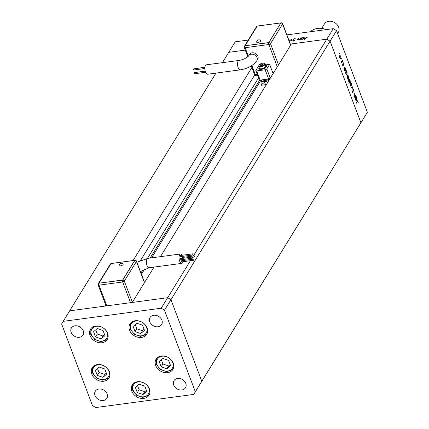 <?xml version="1.0" encoding="UTF-8"?>
<svg xmlns="http://www.w3.org/2000/svg" width="429" height="429" viewBox="0 0 429 429"><rect width="100%" height="100%" fill="white"/><g stroke="black" fill="none" stroke-linecap="round" stroke-linejoin="round"><path stroke-width="0.64" d="M290.342 44.074L326.775 39.195L291.382 43.935L160.451 256.655M190.433 260.703L167.669 297.694L132.271 302.44L154.027 267.095M286.872 34.888L333.253 28.673L326.775 39.195L330.067 41.168L326.775 39.195L193.334 255.995M191.935 258.269L191.216 259.438M164.479 310.188L170.957 299.667L201.791 381.268L170.957 299.667L167.669 297.694L170.957 299.667L330.067 41.168L360.902 122.769L193.763 394.412L195.313 391.79L164.479 310.188L161.191 308.215L63.176 321.353L61.626 323.975L92.46 405.577L95.747 407.55L193.763 394.412M248.252 40.063L235.237 41.806L228.759 52.327L245.297 50.113L228.759 52.327L222.399 62.666M215.975 73.107L69.654 310.832L105.046 306.086L105.722 304.987M133.065 260.564L251.877 67.535M333.253 28.673L336.54 30.647L330.067 41.168L360.902 122.769L195.313 391.79M140.599 260.382L254.756 74.909M141.457 274.297L144.755 268.935M151.582 257.845L261.057 79.987M107.609 333.21A9.835 7.813 31.6 0 1 107.212 339.537A9.835 7.813 31.6 0 1 98.321 342.519A9.835 7.813 31.6 0 1 90.063 335.558A9.835 7.813 31.6 0 1 90.465 329.231A9.835 7.813 31.6 0 1 99.351 326.249A9.835 7.813 31.6 0 1 107.609 333.21M147.115 327.912A9.835 7.813 31.6 0 1 146.713 334.245A9.835 7.813 31.6 0 1 137.827 337.221A9.835 7.813 31.6 0 1 129.569 330.266A9.835 7.813 31.6 0 1 129.966 323.938A9.835 7.813 31.6 0 1 138.851 320.956A9.835 7.813 31.6 0 1 147.115 327.912M173.241 363.154A9.835 7.813 31.6 0 1 172.839 369.482A9.835 7.813 31.6 0 1 163.953 372.463A9.835 7.813 31.6 0 1 155.695 365.503A9.835 7.813 31.6 0 1 156.092 359.175A9.835 7.813 31.6 0 1 164.977 356.193A9.835 7.813 31.6 0 1 173.241 363.154M149.399 388.889A9.835 7.813 31.6 0 1 149.002 395.216A9.835 7.813 31.6 0 1 140.117 398.198A9.835 7.813 31.6 0 1 131.853 391.237A9.835 7.813 31.6 0 1 132.255 384.91A9.835 7.813 31.6 0 1 141.141 381.928A9.835 7.813 31.6 0 1 149.399 388.889M109.352 371.718A9.835 7.813 31.6 0 1 108.95 378.046A9.835 7.813 31.6 0 1 100.064 381.022A9.835 7.813 31.6 0 1 91.806 374.067A9.835 7.813 31.6 0 1 92.203 367.739A9.835 7.813 31.6 0 1 101.094 364.757A9.835 7.813 31.6 0 1 109.352 371.718M149.801 321.82A6.784 5.389 -148.4 0 0 155.496 326.614A6.784 5.389 -148.4 0 0 161.626 324.56A6.784 5.389 -148.4 0 0 161.905 320.195A6.784 5.389 -148.4 0 0 156.204 315.395A6.784 5.389 -148.4 0 0 150.08 317.455A6.784 5.389 -148.4 0 0 149.801 321.82M107.132 393.951A6.784 5.389 31.6 0 1 106.859 398.316A6.784 5.389 31.6 0 1 100.729 400.37A6.784 5.389 31.6 0 1 95.034 395.57A6.784 5.389 31.6 0 1 95.308 391.205A6.784 5.389 31.6 0 1 101.437 389.151A6.784 5.389 31.6 0 1 107.132 393.951M185.789 383.408A6.784 5.389 31.6 0 1 185.516 387.773A6.784 5.389 31.6 0 1 179.386 389.827A6.784 5.389 31.6 0 1 173.686 385.027A6.784 5.389 31.6 0 1 173.965 380.662A6.784 5.389 31.6 0 1 180.094 378.609A6.784 5.389 31.6 0 1 185.789 383.408M71.15 332.357A6.784 5.389 -148.4 0 0 76.845 337.156A6.784 5.389 -148.4 0 0 82.974 335.103A6.784 5.389 -148.4 0 0 83.247 330.738A6.784 5.389 -148.4 0 0 77.552 325.938A6.784 5.389 -148.4 0 0 71.423 327.992A6.784 5.389 -148.4 0 0 71.15 332.357M161.191 308.215L167.669 297.694L69.654 310.832L63.176 321.353M355.743 95.297L355.882 95.656L354.778 97.447L354.842 96.766L354.198 95.999L354.343 93.994L354.906 93.077L354.29 94.734L354.359 95.844L355.03 96.369L355.743 95.297M354.306 96.498L355.03 96.369M352.858 89.243L353.705 89.725L353.834 91.49L353.55 89.977L352.997 89.607L352.831 92.702L352.107 92.283L351.957 90.798L352.692 92.353L353.088 89.066M352.043 92.101L352.692 92.353M352.547 86.835L351.973 90.026L352.257 87.35L351.083 87.682L350.938 87.291L352.547 86.835M350.128 82.776L351.271 83.376L351.276 85.821L350.734 86.052L350.128 85.232L349.887 83.821L350.461 82.518M350.783 85.677L351.276 85.821L350.734 86.052M347.302 75.3L348.445 75.895L348.455 78.341L347.908 78.577L347.302 77.751L347.061 76.341L347.635 75.037M347.957 78.196L348.455 78.341L347.908 78.577M345.131 70.715L345.618 70.876L344.471 70.254L344.246 68.704L344.037 69.031L343.902 68.672L345.007 66.881L344.954 67.551L345.618 68.409L345.618 70.876L345.297 71.128M339.666 53.507L339.972 53.464L339.972 54.006L339.714 53.335M336.54 30.647L367.374 112.248L359.346 125.391L367.374 112.248M339.822 55.497L340.964 56.092L340.969 58.537L340.428 58.773L339.822 57.953L339.58 56.537L340.154 55.234M340.47 58.392L340.969 58.537L340.428 58.773M341.634 58.714L341.94 58.671L341.94 59.213L341.688 58.542M342.61 60.537L342.744 60.897L341.645 62.693L341.135 61.267L341.838 61.69L342.61 60.537M341.178 61.519L341.838 61.69M342.862 61.964L343.168 61.921L343.168 62.462L342.91 61.792M342.932 66.018L343.318 65.964L342.744 65.691L342.615 64.682L343.173 65.61L343.264 63.551L343.908 63.894L344.079 64.977L343.409 63.9L343.136 66.109M342.685 65.498L343.173 65.61M343.779 64.13L343.152 63.937M346.573 74.533L345.913 74.072L345.694 72.501L345.034 73.573L344.9 73.214L346.45 70.694L346.396 71.364L347.061 72.228L347.061 74.689L346.739 74.946M348.686 78.963L349.839 79.585L350.064 81.135L350.268 80.802L350.407 81.161L348.857 83.682L349.367 82.271L348.691 81.43L348.686 78.963L349.008 78.705M356.317 100.316L356.805 100.477L355.657 99.855L355.426 98.305L355.223 98.638L355.089 98.273L356.193 96.482L356.14 97.152L356.805 98.01L356.805 100.477L356.483 100.735M357.904 101.507L357.303 101.582L356.301 103.217L356.161 102.853L357.598 100.745L358.258 102.531L357.904 101.507L356.912 101.635M297.898 39.388L298.477 39.634L299.823 39.018L300.96 37.827L299.855 39.618L299.474 39.672L299.673 39.35L298.278 39.859L297.49 39.672L298.241 38.192L298.622 38.138L297.898 39.388L298.117 40.085M293.398 39.935L293.205 39.42L294.82 38.589L295.779 38.953L294.669 38.841L293.581 39.371L294.6 40.465L293.205 41.173L292.331 40.911L294.214 40.524L293.157 39.704M293.581 39.371L293.779 40.101M294.305 40.76L294.133 40.246M289.194 41.028L291.725 39.066L292.036 40.669L291.623 40.723L291.398 39.554L289.2 41.05M288.615 39.5L289.194 39.817L288.964 40.428M301.308 39.119L300.724 39.506L301.828 37.709L302.209 37.661L302.016 37.972L303.491 37.457L304.531 38.176L302.338 39.318L301.308 39.119M304.617 37.757L304.531 38.176M306.805 37.216L304.44 39.613L305.464 37.956L306.982 36.964L307.829 37.108L306.805 37.216M288.84 40.074L289.162 40.149M291.725 40.712L291.398 39.554M291.538 39.924L291.843 39.682M291.784 39.371L291.672 39.071M294.273 40.433L294.814 40.696M292.953 41.195L292.771 40.712M299.78 39.629L299.673 39.35M298.375 38.54L298.241 38.192M299.978 39.42L299.823 39.018M300.713 38.229L300.579 37.875M301.453 39.243L301.625 38.969M302.011 38.192L301.828 37.709M304.241 38.015L304.574 38.095M304.252 38.492L303.341 37.682L301.657 38.551L301.807 39.452M301.657 38.551L302.466 39.098L304.204 37.908L304.418 38.487M340.363 58.623L339.822 58.853M339.612 55.738L340.218 55.657L339.956 57.733L340.835 58.178L340.83 56.317L339.655 55.899M339.977 58.462L340.835 58.178M342.358 60.95L342.744 60.897M341.082 61.84L341.682 61.76L341.5 62.023M342.83 65.637L342.712 66.045M344.755 67.294L345.141 67.24M344.562 67.605L344.954 67.551M343.929 68.742L344.246 68.704M344.246 68.007L344.852 67.927L344.605 70.029L345.484 70.512L345.474 68.619L344.203 68.184M344.632 70.785L345.484 70.512M346.192 71.107L346.584 71.058M346.005 71.418L346.396 71.364M345.302 72.555L345.694 72.501M345.688 71.825L346.289 71.745L346.047 73.847L346.927 74.33L346.916 72.431L345.645 72.002M346.074 74.598L346.927 74.33M347.849 78.427L347.302 78.657M347.093 75.542L347.699 75.461L347.436 77.536L348.316 77.981L348.31 76.121L347.141 75.702M347.458 78.266L348.316 77.981M349.871 81.237L350.407 81.161M349.388 81.918L349.211 82.202M349.715 81.703L349.705 79.805L348.82 79.322L348.831 81.22L349.715 81.703L348.852 81.987M348.525 79.365L349.072 79.134L348.466 79.215M350.675 85.902L350.128 86.138M349.919 83.017L350.525 82.936L350.262 85.012L351.142 85.457L351.136 83.596L349.967 83.178M350.284 85.741L351.142 85.457M352.182 86.942L352.568 86.889M351.957 87.001L351.882 87.403M351.056 87.602L352.257 87.35M352.37 92.181L352.225 92.782M355.491 95.71L355.882 95.656M354.853 96.423L354.681 96.702M354.654 93.49L355.04 93.436M355.936 96.895L356.327 96.841M355.748 97.206L356.14 97.152M355.115 98.348L355.426 98.305M355.432 97.614L356.032 97.528L355.791 99.63L356.671 100.113L356.66 98.22L355.389 97.785M355.818 100.386L356.671 100.113M357.797 101.314L358.065 101.276M260.575 40.406A2.161 0.917 159.3 0 1 260.162 41.57A2.161 0.917 159.3 0 1 257.99 42.466A2.161 0.917 159.3 0 1 256.639 41.897A2.402 2.402 0 0 1 260.575 40.406M204.858 68.501L193.881 69.975L193.618 69.702L193.726 68.828L204.923 67.332M195.243 68.629L204.933 67.23M195.796 72.421L205.201 71.064M205.609 72.27L194.434 73.767L194.171 73.493L194.278 72.624L205.228 71.16M207.631 74.222A4.746 2.065 -97.6 0 1 205.169 70.924A4.746 2.065 -97.6 0 1 205.48 65.498A4.746 2.065 -97.6 0 1 206.37 64.817L239.044 60.435A4.746 2.065 -97.6 0 0 238.154 61.116A4.746 2.065 -97.6 0 0 238.165 67.594A4.746 2.065 -97.6 0 0 240.304 69.847L207.631 74.222M240.304 69.847C247.635 68.667 253.148 65.621 256.853 60.72L257.716 59.315A4.746 3.77 -148.4 0 0 257.025 54.789A4.746 3.77 -148.4 0 0 252.15 52.805A4.746 3.77 -148.4 0 0 249.63 54.338L248.766 55.743C246.788 57.99 243.543 59.556 239.044 60.435M258.88 68.565A4.07 1.721 -20.7 0 0 258.912 68.683A4.07 1.721 -20.7 0 0 262.366 69.166A4.07 1.721 -20.7 0 0 266.35 66.763A4.07 1.721 -20.7 0 0 266.522 65.809A4.07 1.721 -20.7 0 0 266.468 65.696M259.121 67.326A4.07 1.721 -20.7 0 0 258.998 67.503A4.07 1.721 -20.7 0 0 258.826 68.458A4.07 1.721 -20.7 0 0 262.275 68.935A4.07 1.721 -20.7 0 0 266.259 66.533A4.07 1.721 -20.7 0 0 266.436 65.578A4.07 1.721 -20.7 0 0 265.465 64.929M258.869 65.471A3.389 1.437 -20.7 0 0 258.719 66.264L259.459 68.216A3.389 1.437 -20.7 0 0 262.334 68.613A3.389 1.437 -20.7 0 0 265.658 66.613A3.389 1.437 -20.7 0 0 265.803 65.819L265.063 63.867C263.331 62.586 261.272 63.036 258.885 65.208L258.719 66.264A3.389 1.437 -20.7 0 0 261.599 66.661A3.389 1.437 -20.7 0 0 264.918 64.656A3.389 1.437 -20.7 0 0 265.063 63.867M263.079 79.719L263.079 79.714A4.07 1.721 -20.7 0 0 266.034 80.314A4.07 1.721 -20.7 0 0 270.061 78.357M270.232 78.169A4.07 1.721 -20.7 0 0 270.517 77.794A4.07 1.721 -20.7 0 0 270.683 77.445M265.46 64.908L269.61 64.35L272.651 72.399L273.975 72.222M273.407 73.021L270.275 78.105A1.357 0.574 159.3 0 1 268.634 78.968L260.167 80.105A1.357 0.574 159.3 0 1 259.331 79.885L255.856 70.688A1.357 0.574 159.3 0 1 255.915 70.372L258.66 65.91M269.61 64.35L266.8 68.913A1.357 0.574 159.3 0 1 265.16 69.777L256.692 70.908A1.357 0.574 159.3 0 1 255.856 70.688M273.488 73.01L273.262 73.043A1.357 0.59 -97.6 0 1 272.651 72.399M261.089 80.931A6.44 2.73 -20.7 0 0 267.444 80.979L264.586 82.25L261.122 84.862L261.089 80.931L261.728 79.896M269.122 80.105A5.427 2.295 159.3 0 1 267.444 80.979M262.258 63.91L260.8 64.473L260.301 65.288L261.261 65.53L262.725 64.961L263.224 64.152L262.258 63.91L262.666 64.983M266.388 84.545A5.427 2.295 -20.7 0 1 265.513 84.701L261.277 85.269L261.122 84.862M261.191 65.508L260.8 64.473M245.093 45.742L268.854 42.68L280.898 22.919L257.185 26.099L245.093 45.742L268.811 42.562L280.898 22.919M268.811 42.562L268.854 42.68A1.357 0.59 82.4 0 0 268.86 44.53L245.141 47.71L248.364 56.237M120.469 265.889A2.161 0.917 159.3 0 1 119.117 265.326A2.402 2.402 0 0 1 123.059 263.835A2.161 0.917 159.3 0 1 122.64 264.993A2.161 0.917 159.3 0 1 120.469 265.889M192.905 254.124L192.648 253.85L192.798 254.992L192.905 254.124M180.807 255.743L180.545 255.475L180.437 256.344L180.7 256.617L192.798 254.992M192.369 257.357L192.106 257.084L192.262 258.226L192.369 257.357M180.266 258.977L180.003 258.703L180.159 259.845L192.262 258.226M194.01 259.373L193.752 259.1L193.903 260.242L194.01 259.373M181.912 260.993L181.649 260.719L181.805 261.862L193.903 260.242M194.552 256.14L194.294 255.866L194.444 257.009L194.552 256.14M182.454 257.759L182.191 257.491L182.111 258.419M182.239 255.244A4.746 2.065 82.4 0 0 180.545 253.963A4.746 2.065 82.4 0 0 179.654 254.644A4.746 2.065 82.4 0 0 179.343 260.076A4.746 2.065 82.4 0 0 181.805 263.374A4.746 2.065 82.4 0 0 182.695 262.687A4.746 2.065 82.4 0 0 183.103 261.69M183.29 260.5A4.746 2.065 82.4 0 0 183.312 259.422M183.038 257.373A4.746 2.065 82.4 0 0 182.733 256.344M98.938 283.199L122.656 280.019L134.744 260.376L111.025 263.556L98.938 283.199L122.699 280.137L134.786 260.494A1.357 1.078 31.6 0 1 136.433 261.481L124.34 281.124L132.352 302.311M122.656 280.019L122.699 280.137A1.357 1.078 -148.4 0 1 124.34 281.124A1.357 0.574 -20.7 0 1 122.699 281.987L98.986 285.162L106.8 305.85M134.744 260.376L134.786 260.494A1.357 0.59 -97.6 0 1 135.044 260.296L111.325 263.476A1.357 1.357 0 0 0 110.35 264.108L98.262 283.751A1.357 1.078 31.6 0 1 98.981 283.312A1.357 0.59 -97.6 0 0 98.986 285.162A1.357 0.574 -20.7 0 1 98.144 284.942L106.086 305.947M142.508 325.171L136.819 323.214L133.081 326.431L135.033 331.606L140.728 333.558L144.466 330.341L142.508 325.171M135.226 324.587L136.797 328.743L142.487 330.7L144.08 329.327M142.487 330.7L140.728 333.558M136.797 328.743L135.033 331.606M103.008 330.464L97.313 328.512L93.576 331.73L95.528 336.899L101.223 338.856L104.96 335.634L103.008 330.464M95.721 329.88L97.292 334.035L102.987 335.993L104.579 334.62M102.987 335.993L101.223 338.856M97.292 334.035L95.528 336.899M104.746 368.972L99.056 367.02L95.318 370.238L97.27 375.407L102.965 377.359L106.703 374.142L104.746 368.972M97.463 368.388L99.035 372.544L104.724 374.501L106.317 373.128M104.724 374.501L102.965 377.359M99.035 372.544L97.27 375.407M144.798 386.143L139.109 384.191L135.366 387.408L137.323 392.578L143.013 394.535L146.756 391.318L144.798 386.143M137.511 385.564L139.082 389.72L144.777 391.672L146.369 390.299M144.777 391.672L143.013 394.535M139.082 389.72L137.323 392.578M168.635 360.408L162.945 358.456L159.207 361.674L161.159 366.843L166.854 368.801L170.592 365.583L168.635 360.408M161.352 359.829L162.923 363.985L168.613 365.937L170.206 364.564M168.613 365.937L166.854 368.801M162.923 363.985L161.159 366.843M326.34 29.596A16.275 12.929 -148.4 0 0 310.467 31.725M337.644 33.564L338.331 32.448A8.135 6.462 -148.4 0 0 338.663 27.209A8.135 6.462 -148.4 0 0 331.826 21.45A8.135 6.462 -148.4 0 0 324.474 23.917L321.707 28.411M147.442 258.403L258.564 77.863M140.959 272.989L142.948 269.761M150.166 258.033L259.679 80.105M294.326 40.455L294.106 39.881M297.898 39.682L297.678 39.109M300.311 38.878L300.177 38.524M305.593 38.304L305.464 37.956M354.166 94.332L354.526 94.283M256.853 60.72A4.746 3.77 -148.4 0 0 257.041 57.663A4.746 3.77 -148.4 0 0 251.287 54.21A4.746 3.77 -148.4 0 0 248.766 55.743M259.1 65.074A2.982 1.266 -20.7 0 0 260.811 66.264A2.982 1.266 -20.7 0 0 264.425 64.361A2.982 1.266 -20.7 0 0 262.714 63.176A2.982 1.266 -20.7 0 0 259.1 65.074M277.284 66.838L268.86 44.53A1.357 0.574 -20.7 0 0 270.501 43.667L278.507 64.854M251.871 65.53L255.346 74.716L257.277 74.458M290.594 45.217L282.588 24.024L270.501 43.667A1.357 1.078 31.6 0 0 268.854 42.68M256.692 70.908L260.167 80.105M265.16 69.777L268.634 78.968M266.8 68.913L270.275 78.105M265.513 84.701L264.586 82.25M255.957 75.359A1.357 0.59 -97.6 0 1 255.346 74.716A1.357 0.574 -20.7 0 1 254.51 74.496A1.357 1.357 0 0 0 255.957 75.359L257.539 75.15M244.364 47.169A1.357 0.574 -20.7 0 0 244.305 47.485A1.357 0.574 -20.7 0 0 245.141 47.71A1.357 0.59 82.4 0 1 245.136 45.855A1.357 1.078 -148.4 0 0 244.417 46.294A1.357 1.357 0 0 0 244.305 47.485L247.806 56.751M257.346 26.078A1.357 0.59 82.4 0 1 257.48 26.019A1.357 1.357 0 0 0 256.504 26.652A1.357 1.078 31.6 0 1 257.1 26.239M257.48 26.019L281.199 22.844A1.357 0.59 82.4 0 0 280.947 23.037A1.357 1.078 -148.4 0 1 282.588 24.024A1.357 0.574 -20.7 0 0 282.647 23.708L290.706 45.034M136.91 262.275L147.871 258.344A4.746 2.065 82.4 0 0 146.986 259.025A4.746 2.065 82.4 0 0 146.991 265.503A4.746 2.065 82.4 0 0 149.136 267.75L140.374 271.434M139.527 269.197A4.746 3.77 31.6 0 1 139.602 269.385A4.746 3.77 31.6 0 1 139.672 269.578M130.518 302.67L122.699 281.987A1.357 0.59 -97.6 0 1 122.699 280.137M144.439 282.668L136.433 261.481A1.357 0.574 -20.7 0 0 136.492 261.164L144.552 282.491M98.203 284.625A1.357 0.574 -20.7 0 0 98.144 284.942A1.357 1.357 0 0 1 98.262 283.751A1.357 1.078 31.6 0 0 98.203 284.625M110.939 263.696A1.357 1.078 -148.4 0 0 110.35 264.108M145.099 334.282A8.746 6.95 -148.4 0 0 144.133 323.777A8.746 6.95 -148.4 0 0 132.443 322.49A8.746 6.95 -148.4 0 0 133.414 333.001A8.746 6.95 -148.4 0 0 145.099 334.282M130.384 323.337L130.25 329.129L134.256 334.239L140.503 336.395L146.155 334.545L147.061 333.601A9.835 7.813 31.6 0 1 146.23 334.454M105.598 339.58A8.746 6.95 -148.4 0 0 104.628 329.07A8.746 6.95 -148.4 0 0 92.943 327.783A8.746 6.95 -148.4 0 0 93.908 338.293A8.746 6.95 -148.4 0 0 105.598 339.58M107.561 338.883A9.835 7.813 31.6 0 1 106.73 339.747M107.336 378.088A8.746 6.95 -148.4 0 0 106.371 367.578A8.746 6.95 -148.4 0 0 94.68 366.291A8.746 6.95 -148.4 0 0 95.651 376.801A8.746 6.95 -148.4 0 0 107.336 378.088M109.304 377.391A9.835 7.813 31.6 0 1 108.467 378.255M147.388 395.259A8.746 6.95 -148.4 0 0 146.418 384.749A8.746 6.95 -148.4 0 0 134.733 383.467A8.746 6.95 -148.4 0 0 135.703 393.972A8.746 6.95 -148.4 0 0 147.388 395.259M132.674 384.309L132.54 390.1L136.545 395.216L142.793 397.367L148.439 395.522L149.346 394.573A9.835 7.813 31.6 0 1 148.52 395.431M171.225 369.525A8.746 6.95 -148.4 0 0 170.254 359.014A8.746 6.95 -148.4 0 0 158.569 357.732A8.746 6.95 -148.4 0 0 159.54 368.238A8.746 6.95 -148.4 0 0 171.225 369.525M156.51 358.574L156.376 364.366L160.382 369.482L166.629 371.632L172.281 369.787L173.187 368.838A9.835 7.813 31.6 0 1 172.356 369.696M288.797 39.961L289.012 40.535M293.554 39.538L293.768 40.111M294.246 40.358L294.46 40.932M343.087 65.68L342.487 65.76M343.5 63.83L342.9 63.91M352.584 92.433L351.978 92.514M357.625 101.217L357.019 101.298M251.265 65.916L254.51 74.496M256.504 26.652L244.417 46.294M282.647 23.708A1.357 1.357 0 0 0 281.199 22.844M192.648 253.85L180.545 255.475M192.106 257.084L180.003 258.703M193.752 259.1L181.649 260.719M194.294 255.866L182.191 257.491M147.871 258.344L180.545 253.963M149.136 267.75L181.805 263.374M194.444 257.009L192.342 257.293M136.492 261.164A1.357 1.357 0 0 0 135.044 260.296M90.884 328.63L90.744 334.422L94.755 339.532L100.997 341.688L106.649 339.838L107.556 338.894M92.621 367.138L92.487 372.93L96.493 378.04L102.74 380.196L108.392 378.346L109.298 377.402"/></g></svg>
